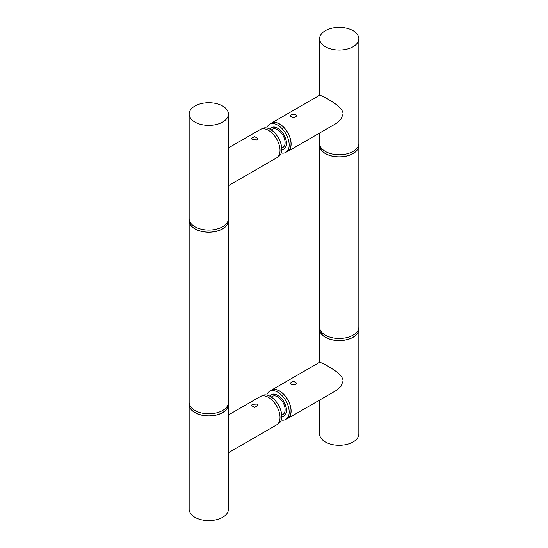 <?xml version="1.0" encoding="UTF-8"?>
<svg xmlns="http://www.w3.org/2000/svg" width="548" height="548" viewBox="0 0 548 548"><rect width="100%" height="100%" fill="white"/><g stroke="black" fill="none" stroke-linecap="round" stroke-linejoin="round"><path stroke-width="0.82" d="M281.761 149.686A12.426 7.179 -120 0 0 283.912 149.104A12.426 7.179 -120 0 0 285.816 139.144A12.426 7.179 -120 0 0 277.699 128.191A12.426 7.179 -120 0 0 271.486 127.574A12.426 7.179 -120 0 0 269.911 129.15M271.267 129.972L272.466 129.273A10.467 6.042 60 0 1 277.035 129.444A10.467 6.042 60 0 1 284.405 138.589A10.467 6.042 60 0 1 282.932 147.405L281.727 148.097M291.152 384.271L290.207 383.086L293.427 381.23L296.646 383.086L295.701 384.532L291.152 384.271M270.013 396.252A12.296 7.103 60 0 1 271.555 394.738A12.296 7.103 60 0 1 277.699 395.348A12.296 7.103 60 0 1 285.734 406.184A12.296 7.103 60 0 1 283.85 416.042A12.296 7.103 60 0 1 281.768 416.61M266.78 395.026A16.221 9.364 60 0 1 269.589 391.341A16.221 9.364 60 0 1 277.699 392.142A16.221 9.364 60 0 1 288.296 406.438A16.221 9.364 60 0 1 285.809 419.439A16.221 9.364 60 0 1 281.22 420.028M285.809 419.439L287.659 418.371A16.221 9.364 -120 0 0 290.145 405.369A16.221 9.364 -120 0 0 279.549 391.073A16.221 9.364 -120 0 0 271.438 390.272L269.589 391.341M270.404 390.868A16.351 9.439 60 0 1 271.376 390.155A16.351 9.439 60 0 1 283.974 394.539A16.351 9.439 60 0 1 291.111 410.993A16.351 9.439 60 0 1 287.727 418.48A16.351 9.439 60 0 1 286.631 418.967M287.727 418.48L336.184 390.505L340.952 386.388L343.11 380.976C342.589 373.996 331.752 368.763 325.341 364.53L319.833 362.18L271.376 390.155M358.755 328.211A19.625 11.33 180 0 1 358.844 329.28A19.625 11.33 180 0 1 346.726 339.746A19.625 11.33 180 0 1 325.341 337.294A19.625 11.33 180 0 1 319.594 329.28A19.625 11.33 180 0 1 319.683 328.211M319.724 328.451L319.724 329.28A19.495 11.255 0 0 0 325.437 337.239A19.495 11.255 0 0 0 346.679 339.678A19.495 11.255 0 0 0 358.714 329.28L358.714 328.451M319.594 400.081L319.594 433.961A19.625 11.33 0 0 0 325.341 441.976A19.625 11.33 0 0 0 346.726 444.428A19.625 11.33 0 0 0 358.844 433.961L358.844 329.28M319.683 144.48A19.625 11.33 0 0 0 319.594 145.549L319.594 327.142A19.625 11.33 0 0 0 325.341 335.157A19.625 11.33 0 0 0 346.726 337.609A19.625 11.33 0 0 0 358.844 327.142L358.844 145.549A19.625 11.33 0 0 0 358.755 144.48M270.013 129.205A12.296 7.103 60 0 1 271.555 127.691A12.296 7.103 60 0 1 277.699 128.301A12.296 7.103 60 0 1 285.734 139.137A12.296 7.103 60 0 1 283.85 148.988A12.296 7.103 60 0 1 281.768 149.563M281.22 152.974A16.221 9.364 -120 0 0 285.809 152.385A16.221 9.364 -120 0 0 285.809 133.657A16.221 9.364 -120 0 0 269.589 124.286A16.221 9.364 -120 0 0 266.78 127.972M269.589 124.286L271.438 123.225A16.221 9.364 60 0 1 287.659 132.589A16.221 9.364 60 0 1 287.659 151.317L285.809 152.385M295.701 114.594L296.646 116.039L293.427 117.895L290.207 116.039L291.152 114.854L295.701 114.594M286.631 151.912A16.351 9.439 -120 0 0 287.727 151.433A16.351 9.439 -120 0 0 291.111 143.946A16.351 9.439 -120 0 0 283.974 127.492A16.351 9.439 -120 0 0 271.376 123.108A16.351 9.439 -120 0 0 270.404 123.821M271.376 123.108L319.833 95.133L325.341 97.482C331.752 101.709 342.589 106.949 343.11 113.929L340.952 119.341L336.184 123.458L287.727 151.433M358.844 38.73A19.625 11.33 0 0 0 339.219 27.4A19.625 11.33 0 0 0 319.594 38.73A19.625 11.33 0 0 0 325.341 46.744A19.625 11.33 0 0 0 346.726 49.197A19.625 11.33 0 0 0 358.844 38.73L358.844 143.412A19.625 11.33 180 0 1 346.726 153.878A19.625 11.33 180 0 1 325.341 151.426A19.625 11.33 180 0 1 319.594 143.412L319.594 133.034M358.714 144.72L358.714 145.549A19.495 11.255 180 0 1 346.679 155.947A19.495 11.255 180 0 1 325.437 153.508A19.495 11.255 180 0 1 319.724 145.549L319.724 144.72M319.594 145.549A19.625 11.33 0 0 0 325.341 153.563A19.625 11.33 0 0 0 346.726 156.016A19.625 11.33 0 0 0 358.844 145.549M256.848 404.075L257.793 405.52L254.573 407.376L251.354 405.52L252.299 404.335L256.848 404.075M277.596 424.179L278.411 423.714A16.221 9.364 -120 0 0 280.898 410.712A16.221 9.364 -120 0 0 270.301 396.416A16.221 9.364 -120 0 0 262.191 395.615L261.369 396.088M228.406 452.73L276.624 424.892A16.351 9.439 -120 0 0 276.624 406.006A16.351 9.439 -120 0 0 260.273 396.567L228.406 414.966M228.317 403.52A19.625 11.33 180 0 1 228.406 404.588L228.406 509.27A19.625 11.33 0 0 1 208.781 520.6A19.625 11.33 0 0 1 189.156 509.27L189.156 404.588A19.625 11.33 180 0 1 189.245 403.52M228.406 404.588A19.625 11.33 180 0 1 208.781 415.918A19.625 11.33 180 0 1 189.156 404.588M189.286 403.76L189.286 404.588A19.495 11.255 0 0 0 208.781 415.843A19.495 11.255 0 0 0 228.276 404.588L228.276 403.76M189.245 219.789A19.625 11.33 0 0 0 189.156 220.858L189.156 402.451A19.625 11.33 0 0 0 208.781 413.781A19.625 11.33 0 0 0 228.406 402.451L228.406 220.858A19.625 11.33 0 0 0 228.317 219.789M261.369 129.033L262.191 128.561A16.221 9.364 60 0 1 278.411 137.932A16.221 9.364 60 0 1 278.411 156.66L277.596 157.132M252.299 139.651L251.354 138.466L254.573 136.61L257.793 138.466L256.848 139.911L252.299 139.651M228.406 147.919L260.273 129.52A16.351 9.439 60 0 1 276.624 138.959A16.351 9.439 60 0 1 276.624 157.845L228.406 185.683M189.156 114.039L189.156 218.721A19.625 11.33 180 0 0 208.781 230.05A19.625 11.33 180 0 0 228.406 218.721L228.406 114.039A19.625 11.33 0 0 0 222.659 106.024A19.625 11.33 0 0 0 201.274 103.572A19.625 11.33 0 0 0 189.156 114.039A19.625 11.33 0 0 0 208.781 125.369A19.625 11.33 0 0 0 228.406 114.039M228.276 220.029L228.276 220.858A19.495 11.255 180 0 1 208.781 232.112A19.495 11.255 180 0 1 189.286 220.858L189.286 220.029M189.156 220.858A19.625 11.33 0 0 0 208.781 232.188A19.625 11.33 0 0 0 228.406 220.858M271.267 397.019L272.466 396.327A10.467 6.042 60 0 1 277.035 396.492A10.467 6.042 60 0 1 284.405 405.636A10.467 6.042 60 0 1 282.932 414.452L281.727 415.144M281.761 416.733A12.426 7.179 -120 0 0 283.912 416.151A12.426 7.179 -120 0 0 285.816 406.191A12.426 7.179 -120 0 0 277.699 395.238A12.426 7.179 -120 0 0 271.486 394.622A12.426 7.179 -120 0 0 269.911 396.197M319.594 362.317L319.594 329.28M319.594 95.27L319.594 38.73"/></g></svg>
